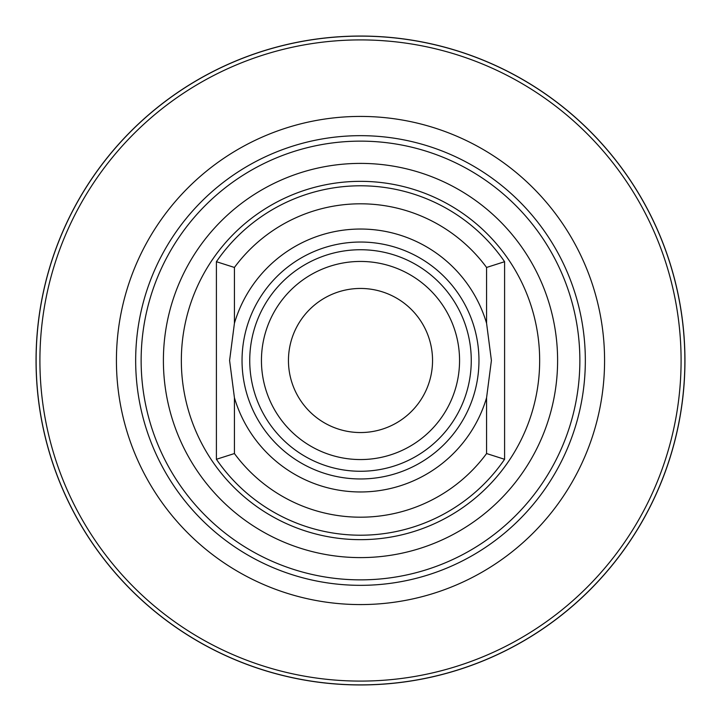 <?xml version="1.0" encoding="UTF-8"?>
<svg xmlns="http://www.w3.org/2000/svg" width="721" height="721" viewBox="0 0 721 721"><rect width="100%" height="100%" fill="white"/><g stroke="black" fill="none" stroke-linecap="round" stroke-linejoin="round"><path stroke-width="1.08" d="M360.5 432.546A72.046 72.046 0 0 1 288.454 360.5A72.046 72.046 0 0 1 360.5 288.454A72.046 72.046 0 0 1 432.546 360.5A72.046 72.046 0 0 1 360.5 432.546M261.444 360.5A99.056 99.056 0 0 0 360.5 459.556A99.056 99.056 0 0 0 459.556 360.5A99.056 99.056 0 0 0 360.5 261.444A99.056 99.056 0 0 0 261.444 360.5M249.736 360.5A110.764 110.764 0 0 0 360.5 471.264A110.764 110.764 0 0 0 471.264 360.5A110.764 110.764 0 0 0 360.5 249.736A110.764 110.764 0 0 0 249.736 360.5M242.04 360.5A118.46 118.46 0 0 1 360.5 242.04A118.46 118.46 0 0 1 478.96 360.5A118.46 118.46 0 0 1 360.5 478.96A118.46 118.46 0 0 1 242.04 360.5M234.424 323.269A131.456 131.456 0 0 1 486.576 323.269L491.407 360.5L486.576 397.731A131.456 131.456 0 0 1 234.424 397.731L229.593 360.5L234.424 323.269L234.424 267.455L216.408 261.705A174.707 174.707 0 0 1 504.592 261.705L486.576 267.455A156.691 156.691 0 0 0 234.424 267.455M234.424 397.731L234.424 453.545L216.408 459.295L216.408 261.705M234.424 453.545A156.691 156.691 0 0 0 486.576 453.545L504.592 459.295L504.592 261.705M504.592 459.295A174.707 174.707 0 0 1 216.408 459.295M360.5 579.864A219.364 219.364 0 0 1 141.136 360.5A219.364 219.364 0 0 1 360.5 141.136A219.364 219.364 0 0 1 579.864 360.5A219.364 219.364 0 0 1 360.5 579.864M360.5 604.577A244.077 244.077 0 0 1 116.423 360.5A244.077 244.077 0 0 1 360.5 116.423A244.077 244.077 0 0 1 604.577 360.5A244.077 244.077 0 0 1 360.5 604.577M360.5 39.907A320.593 320.593 0 0 0 39.907 360.5A320.593 320.593 0 0 0 360.5 681.093A320.593 320.593 0 0 0 681.093 360.5A320.593 320.593 0 0 0 360.5 39.907L357.165 39.925M367.133 39.97L370.342 40.052L367.133 39.97M374.514 40.214L373.424 40.169M381.463 40.592L389.304 41.196M385.032 40.845L383.933 40.764M353.867 39.97L350.658 40.052M347.576 40.169L344.674 40.295M341.979 40.439L339.537 40.592M337.067 40.764L331.678 41.205M333.219 41.07L336.482 40.809M360.5 36.122A324.378 324.378 0 0 0 36.122 360.5A324.378 324.378 0 0 0 360.5 684.878A324.378 324.378 0 0 0 684.878 360.5A324.378 324.378 0 0 0 360.5 36.122M360.5 36.05A324.45 324.45 0 0 1 684.95 360.5A324.45 324.45 0 0 1 360.5 684.95A324.45 324.45 0 0 1 36.05 360.5A324.45 324.45 0 0 1 360.5 36.05M486.576 453.545L486.576 397.731M486.576 323.269L486.576 267.455M360.5 539.659A179.159 179.159 0 0 0 539.659 360.5A179.159 179.159 0 0 0 360.5 181.341A179.159 179.159 0 0 0 181.341 360.5A179.159 179.159 0 0 0 360.5 539.659M360.5 557.603A197.103 197.103 0 0 0 557.603 360.5A197.103 197.103 0 0 0 360.5 163.397A197.103 197.103 0 0 0 163.397 360.5A197.103 197.103 0 0 0 360.5 557.603M360.5 585.335A224.835 224.835 0 0 0 585.335 360.5A224.835 224.835 0 0 0 360.5 135.665A224.835 224.835 0 0 0 135.665 360.5A224.835 224.835 0 0 0 360.5 585.335"/></g></svg>
